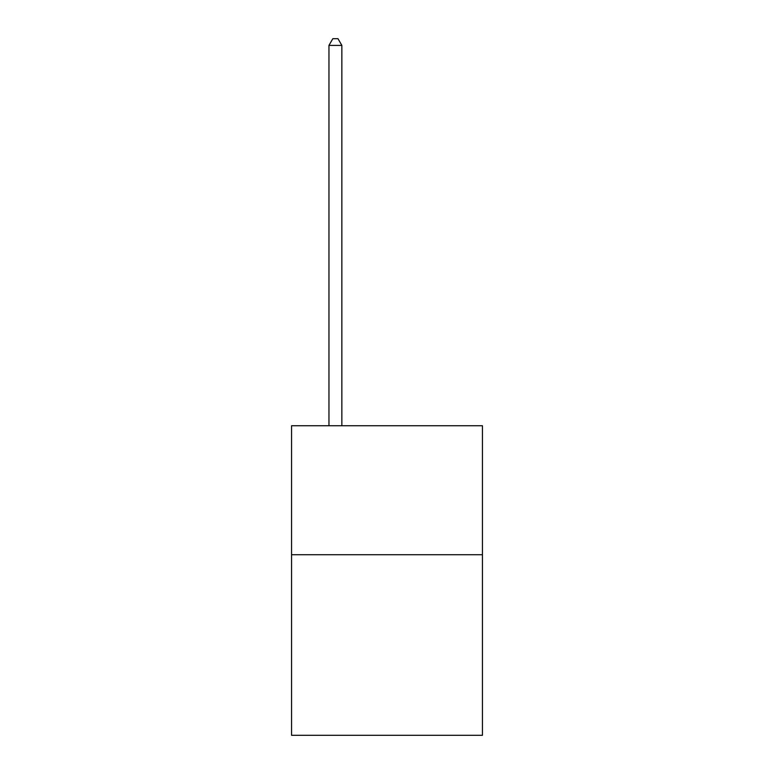 <?xml version="1.0" encoding="UTF-8"?>
<svg xmlns="http://www.w3.org/2000/svg" width="774" height="774" viewBox="0 0 774 774"><rect width="100%" height="100%" fill="white"/><g stroke="black" fill="none" stroke-linecap="round" stroke-linejoin="round"><path stroke-width="1.16" d="M482.444 554.726L482.444 735.3L291.556 735.3L291.556 425.748L482.444 425.748L482.444 554.726L291.556 554.726M341.856 425.748L341.856 45.405L328.96 45.405L328.96 425.748M328.96 45.405L332.83 38.7L337.986 38.7L341.856 45.405"/></g></svg>
